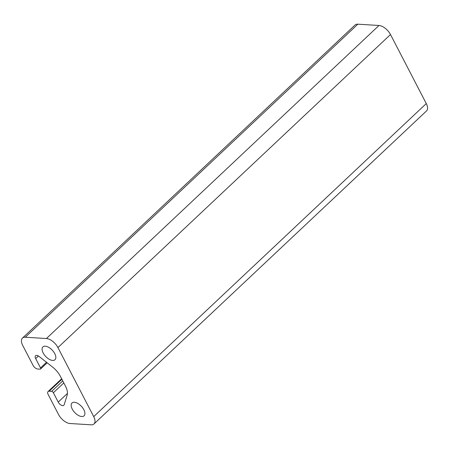 <?xml version="1.0" encoding="UTF-8"?>
<svg xmlns="http://www.w3.org/2000/svg" width="449" height="449" viewBox="0 0 449 449"><rect width="100%" height="100%" fill="white"/><g stroke="black" fill="none" stroke-linecap="round" stroke-linejoin="round"><path stroke-width="0.67" d="M33.063 365.379L22.719 345.427A10.669 5.517 46.7 0 1 22.45 338.091A10.669 5.517 46.7 0 1 25.29 337.227L46.421 338.529A10.669 5.517 46.7 0 1 57.938 347.588L93.718 416.621A10.669 5.517 46.7 0 1 93.987 423.957A10.669 5.517 46.7 0 1 91.147 424.816L70.022 423.519A10.669 5.517 46.7 0 1 58.505 414.461L48.161 394.503A4.266 2.206 46.7 0 1 48.054 391.567A4.266 2.206 46.7 0 1 49.188 391.225L51.652 391.376A1.6 0.825 46.7 0 1 53.38 392.735L58.23 402.096A4.159 2.15 -133.3 0 0 63.831 405.295A4.159 2.15 -133.3 0 0 64.156 404.762L67.159 395.176A16.007 8.273 -133.3 0 0 65.509 386.213L60.435 376.419A16.007 8.273 -133.3 0 0 52.6 367.08L39.125 356.478A4.159 2.15 -133.3 0 0 35.566 355.709A4.159 2.15 -133.3 0 0 35.667 358.571L40.522 367.927A1.6 0.825 46.7 0 1 40.562 369.027A1.6 0.825 46.7 0 1 40.135 369.157L37.671 369.005A4.266 2.206 46.7 0 1 33.063 365.379M81.729 416.509A8.8 4.552 46.7 0 1 73.327 410.818A8.8 4.552 46.7 0 1 72.003 402.983A8.8 4.552 46.7 0 1 81.353 406.272A8.8 4.552 46.7 0 1 84.07 415.802A8.8 4.552 46.7 0 1 81.729 416.509M52.656 360.424A8.8 4.552 46.7 0 1 44.255 354.727A8.8 4.552 46.7 0 1 42.93 346.892A8.8 4.552 46.7 0 1 52.275 350.186A8.8 4.552 46.7 0 1 54.997 359.711A8.8 4.552 46.7 0 1 52.656 360.424M22.45 338.091L355.013 25.043A10.669 5.517 46.7 0 1 357.853 24.184L378.978 25.481A10.669 5.517 46.7 0 1 390.495 34.539L426.281 103.573A10.669 5.517 46.7 0 1 426.55 110.909L93.987 423.957M40.522 367.927L46.511 362.287M25.29 337.227L357.853 24.184M46.421 338.529L378.978 25.481M35.667 358.571L38.412 355.984M58.23 402.096L67.451 393.414M53.38 392.735L63.809 382.924M51.652 391.376L62.765 380.915M49.188 391.225L61.906 379.253M93.718 416.621L426.281 103.573M57.938 347.588L390.495 34.539M47.167 362.809L40.562 369.027M61.653 378.765L48.054 391.567"/></g></svg>

